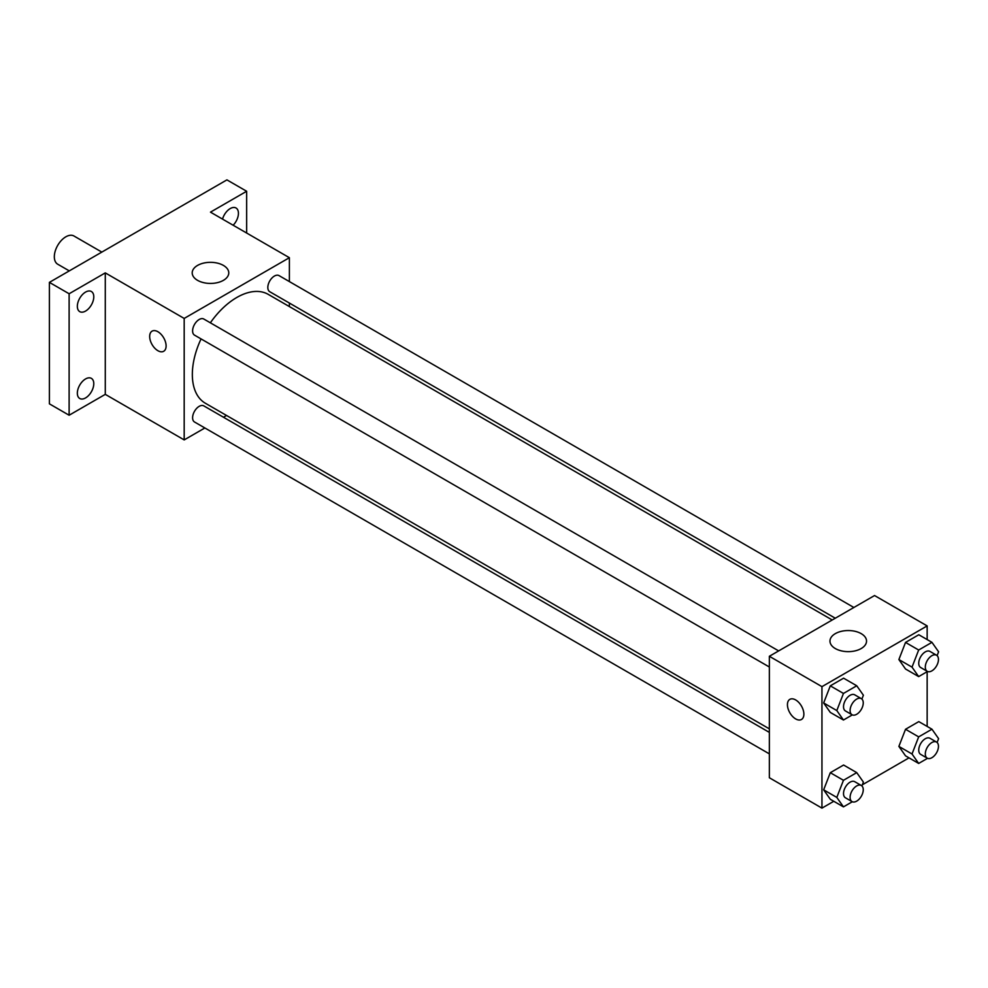 <?xml version="1.0" encoding="UTF-8"?>
<svg xmlns="http://www.w3.org/2000/svg" width="988" height="988" viewBox="0 0 988 988"><rect width="100%" height="100%" fill="white"/><g stroke="black" fill="none" stroke-linecap="round" stroke-linejoin="round"><path stroke-width="1.48" d="M101.838 252.101L73.977 236.008A16.277 9.398 120 0 0 61.429 240.368A16.277 9.398 120 0 0 54.328 256.744A16.277 9.398 120 0 0 57.699 264.204L69.284 270.885M204.874 427.965L184.188 439.907L105.284 394.36L69.123 415.232L49.4 403.845L49.4 282.37L226.919 179.878L246.654 191.264L246.654 233.02M226.524 415.466L223.461 417.232M85.561 397.929A11.621 6.706 -60 0 1 79.756 398.497A11.621 6.706 -60 0 1 77.966 389.186A11.621 6.706 -60 0 1 85.561 378.947A11.621 6.706 -60 0 1 91.378 378.367A11.621 6.706 -60 0 1 93.156 387.679A11.621 6.706 -60 0 1 85.561 397.929M85.561 311.072A11.621 6.706 -60 0 1 79.756 311.64A11.621 6.706 -60 0 1 77.966 302.328A11.621 6.706 -60 0 1 85.561 292.09A11.621 6.706 -60 0 1 91.378 291.509A11.621 6.706 -60 0 1 93.156 300.834A11.621 6.706 -60 0 1 85.561 311.072M105.284 394.36L105.284 272.886L69.123 293.757L49.4 282.37M69.123 415.232L69.123 293.757M184.188 439.907L184.188 318.432L105.284 272.886M184.188 318.432L289.385 257.695L210.481 212.148L246.654 191.264M197.563 280.345A18.29 10.559 180 0 1 192.203 272.886A18.29 10.559 180 0 1 210.481 262.326A18.29 10.559 180 0 1 228.771 272.886A18.29 10.559 180 0 1 217.484 282.63A18.29 10.559 180 0 1 197.563 280.345M222.535 219.101A11.621 6.706 -60 0 1 230.216 208.579A11.621 6.706 -60 0 1 236.021 207.999A11.621 6.706 -60 0 1 233.156 225.227M201.058 338.909A62.862 36.297 120 0 0 192.339 374.464A62.862 36.297 120 0 0 205.356 403.24L769.356 728.86M832.217 619.982L268.217 294.362A62.862 36.297 120 0 0 210.358 322.804M289.385 257.695L289.385 281.58M289.385 303.057L289.385 306.589M853.867 607.484L279.048 275.615A9.3 5.372 120 0 0 271.873 278.097A9.3 5.372 120 0 0 267.822 287.459A9.3 5.372 120 0 0 269.749 291.719L835.28 618.216M769.356 732.392L203.824 405.895A9.3 5.372 120 0 0 196.661 408.377A9.3 5.372 120 0 0 192.598 417.739A9.3 5.372 120 0 0 194.525 422L769.356 753.869M769.356 667.011L194.525 335.142A9.3 5.372 -60 0 1 194.525 324.41A9.3 5.372 -60 0 1 203.824 319.038L778.655 650.907M166.108 345.961A11.621 6.706 60 0 1 163.699 351.271A11.621 6.706 60 0 1 152.078 344.565A11.621 6.706 60 0 1 152.078 331.141A11.621 6.706 60 0 1 161.032 334.253A11.621 6.706 60 0 1 166.108 345.961M163.699 351.271A11.621 6.706 60 0 1 152.078 344.565A11.621 6.706 60 0 1 152.078 331.141M833.786 801.293L821.954 808.122L769.356 777.754L769.356 656.279L874.553 595.542L927.152 625.91L927.152 639.569M909.009 757.858L862.314 784.818M905.527 669L898.882 659.552L905.527 642.422L918.803 634.753L905.527 642.422L898.882 659.552L905.527 669L918.667 676.595L912.023 667.135L918.667 650.018L931.956 642.348L938.6 651.796L937.106 655.637M830.303 799.28L823.659 789.832L830.303 772.702L843.591 765.033L830.303 772.702L823.659 789.832L830.303 799.28L843.456 806.875L836.811 797.415L843.456 780.298L856.744 772.628L863.389 782.076L861.894 785.917M927.152 671.692L927.152 726.427M821.954 808.122L821.954 686.648L927.152 625.91M905.527 755.845L898.882 746.397L905.527 729.28L918.803 721.611L905.527 729.28L898.882 746.397L905.527 755.845L918.667 763.44L912.023 753.992L918.667 736.875L931.956 729.206L938.6 738.654L937.106 742.494M830.303 712.422L823.659 702.974L830.303 685.845L843.591 678.176L830.303 685.845L823.659 702.974L830.303 712.422L843.456 720.017L836.811 710.57L843.456 693.44L856.744 685.771L863.389 695.219L861.894 699.059M821.954 686.648L769.356 656.279M835.329 648.56A18.29 10.559 180 0 1 829.969 641.089A18.29 10.559 180 0 1 848.26 630.542A18.29 10.559 180 0 1 866.538 641.089A18.29 10.559 180 0 1 855.25 650.845A18.29 10.559 180 0 1 835.329 648.56M803.874 714.163A11.621 6.706 60 0 1 801.466 719.486A11.621 6.706 60 0 1 789.844 712.78A11.621 6.706 60 0 1 789.844 699.356A11.621 6.706 60 0 1 798.798 702.468A11.621 6.706 60 0 1 803.874 714.163M801.466 719.486A11.621 6.706 60 0 1 789.844 712.78A11.621 6.706 60 0 1 789.844 699.356M852.323 714.892L843.456 720.017M861.326 698.64L854.744 694.836A9.3 5.372 120 0 0 847.581 697.33A9.3 5.372 120 0 0 843.517 706.692A9.3 5.372 120 0 0 845.444 710.952L852.027 714.744A9.3 5.372 120 0 0 861.326 709.372A9.3 5.372 120 0 0 861.326 698.64A9.3 5.372 120 0 0 854.151 701.134A9.3 5.372 120 0 0 850.1 710.483A9.3 5.372 120 0 0 852.027 714.744M836.811 710.57L823.659 702.974M843.456 693.44L830.303 685.845M856.744 685.771L843.591 678.176M927.534 671.47L918.667 676.595M936.538 655.217L929.967 651.413A9.3 5.372 120 0 0 922.792 653.908A9.3 5.372 120 0 0 918.741 663.269A9.3 5.372 120 0 0 920.668 667.518L927.238 671.321A9.3 5.372 120 0 0 936.538 665.949A9.3 5.372 120 0 0 936.538 655.217A9.3 5.372 120 0 0 929.375 657.699A9.3 5.372 120 0 0 925.311 667.061A9.3 5.372 120 0 0 927.238 671.321M912.023 667.135L898.882 659.552M918.667 650.018L905.527 642.422M931.956 642.348L918.803 634.753M852.323 801.75L843.456 806.875M861.326 785.497L854.744 781.693A9.3 5.372 120 0 0 847.581 784.188A9.3 5.372 120 0 0 843.517 793.549A9.3 5.372 120 0 0 845.444 797.798L852.027 801.601A9.3 5.372 120 0 0 861.326 796.229A9.3 5.372 120 0 0 861.326 785.497A9.3 5.372 120 0 0 854.151 787.979A9.3 5.372 120 0 0 850.1 797.341A9.3 5.372 120 0 0 852.027 801.601M836.811 797.415L823.659 789.832M843.456 780.298L830.303 772.702M856.744 772.628L843.591 765.033M927.534 758.327L918.667 763.44M936.538 742.062L929.967 738.271A9.3 5.372 120 0 0 922.792 740.765A9.3 5.372 120 0 0 918.741 750.114A9.3 5.372 120 0 0 920.668 754.375L927.238 758.167A9.3 5.372 120 0 0 936.538 752.807A9.3 5.372 120 0 0 936.538 742.062A9.3 5.372 120 0 0 929.375 744.557A9.3 5.372 120 0 0 925.311 753.918A9.3 5.372 120 0 0 927.238 758.167M912.023 753.992L898.882 746.397M918.667 736.875L905.527 729.28M931.956 729.206L918.803 721.611"/></g></svg>
